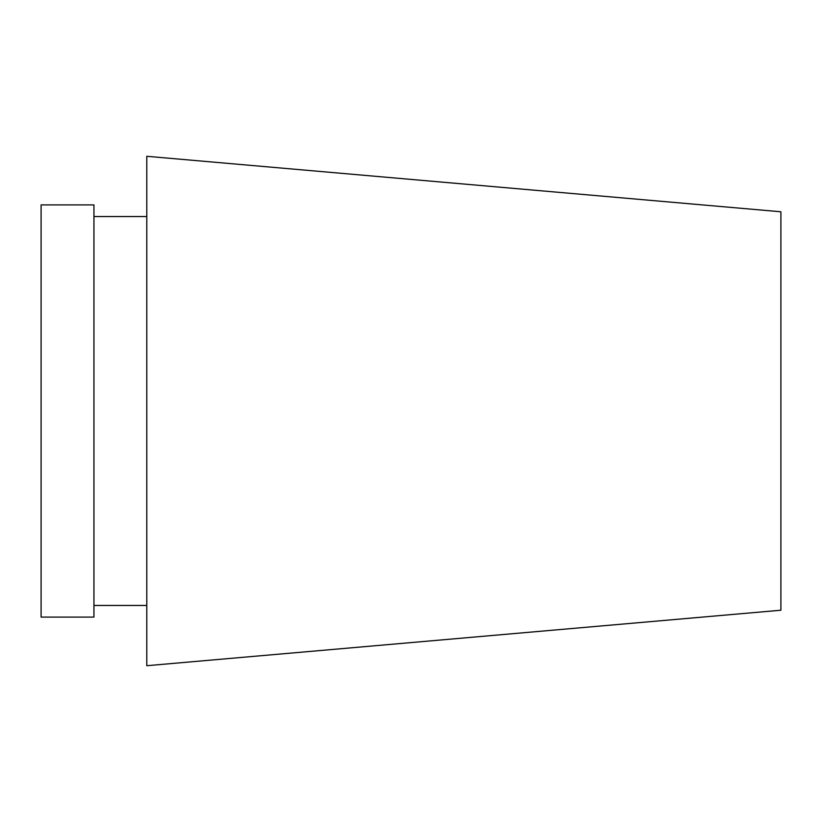 <?xml version="1.0" encoding="UTF-8"?>
<svg xmlns="http://www.w3.org/2000/svg" width="822" height="822" viewBox="0 0 822 822"><rect width="100%" height="100%" fill="white"/><g stroke="black" fill="none" stroke-linecap="round" stroke-linejoin="round"><path stroke-width="1.23" d="M93.944 411L93.944 617.086L41.1 617.086L41.1 204.914L93.944 204.914L93.944 411M146.789 411L146.789 665.707L780.9 610.222L780.9 211.778L146.789 156.293L146.789 411M93.944 605.465L146.789 605.465M93.944 216.535L146.789 216.535"/></g></svg>
